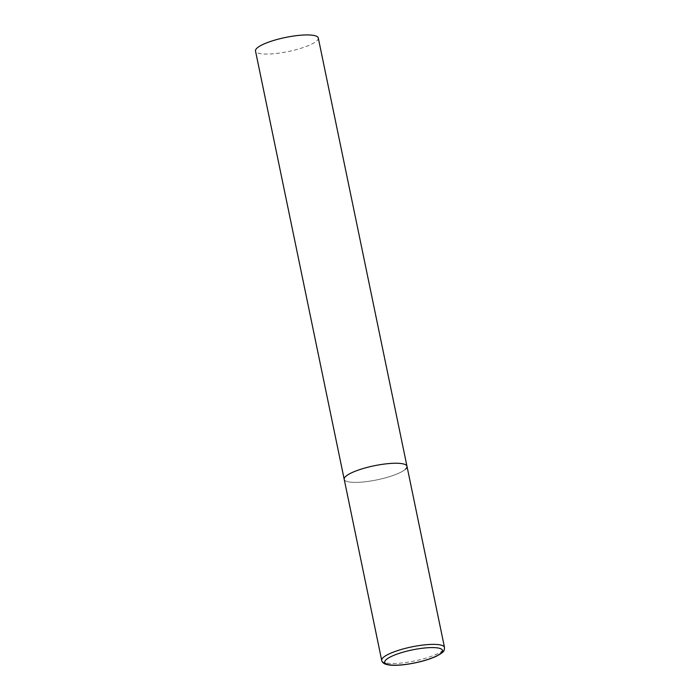<?xml version="1.0" encoding="UTF-8"?>
<svg xmlns="http://www.w3.org/2000/svg" width="700" height="700" viewBox="0 0 700 700"><rect width="100%" height="100%" fill="white"/><g stroke="black" fill="none" stroke-linecap="round" stroke-linejoin="round"><path stroke-width="0.53" stroke-dasharray="3.5 2.62" d="M405.571 469.14A32.06 7.175 -11.7 0 1 371.543 480.874A32.06 7.175 -11.7 0 1 344.207 479.316A32.06 7.175 168.3 0 0 366.152 481.653A32.06 7.175 168.3 0 0 406.989 466.314M318.29 37.992A32.06 7.175 -11.7 0 1 316.864 40.819A32.06 7.175 -11.7 0 1 282.835 52.553A32.06 7.175 -11.7 0 1 255.5 50.995M381.71 660.441A32.06 7.175 168.3 0 0 403.655 662.778A32.06 7.175 168.3 0 0 444.5 647.439"/><path stroke-width="1.05" d="M385.044 463.977A32.06 7.175 168.3 0 0 344.207 479.316A32.06 7.175 -11.7 0 1 345.625 476.499A32.06 7.175 -11.7 0 1 379.654 464.756A32.06 7.175 -11.7 0 1 406.989 466.314A32.06 7.175 168.3 0 0 385.044 463.977M381.71 660.441C382.121 662.244 383.539 663.539 385.954 664.317L389.148 665C393.199 665.516 398.396 665.385 404.723 664.615C416.553 663.04 426.825 660.38 435.54 656.617C446.023 651.254 444.01 650.247 444.5 647.439A32.06 7.175 168.3 0 0 422.555 645.102A32.06 7.175 168.3 0 0 381.71 660.441L255.5 50.995A32.06 7.175 -11.7 0 1 256.926 48.178A32.06 7.175 -11.7 0 1 290.955 36.444A32.06 7.175 -11.7 0 1 318.29 37.992L406.989 466.314A32.06 7.175 -11.7 0 1 405.571 469.14M422.301 648.253A29.496 6.606 168.3 0 0 386.041 659.767A29.496 6.606 168.3 0 0 404.924 664.519A29.496 6.606 168.3 0 0 441.184 652.995A29.496 6.606 168.3 0 0 422.301 648.253M406.989 466.314L444.5 647.439"/></g></svg>
